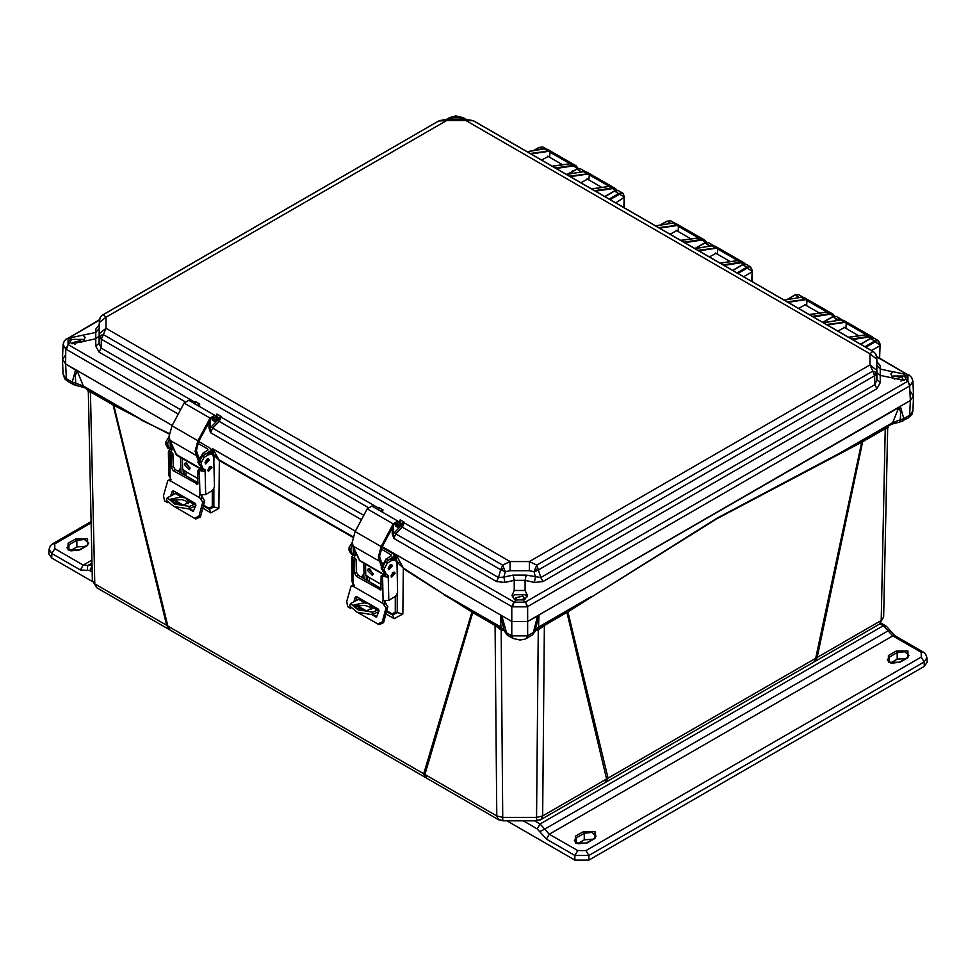 <?xml version="1.0" encoding="UTF-8"?>
<svg xmlns="http://www.w3.org/2000/svg" width="976" height="976" viewBox="0 0 976 976"><rect width="100%" height="100%" fill="white"/><g stroke="black" fill="none" stroke-linecap="round" stroke-linejoin="round"><path stroke-width="1.46" d="M536.58 820.352L540.728 819.73L604.888 782.691L606.645 778.921L542.595 815.899L540.802 819.694L536.58 820.816L536.58 817.339L502.811 817.339L496.784 815.899L424.975 774.432L426.744 778.214L498.553 819.669L496.784 815.899L495.076 625.518L472.738 612.611L424.975 774.432L167.835 626.067L169.58 629.764L166.652 625.299L94.843 583.831L92.354 580.427L88.291 391.644M887.709 428.257L883.646 617.015L881.157 620.431L817.107 657.409L815.338 661.191L879.388 624.213L881.157 620.431L885.281 428.659L862.662 441.713L817.107 657.409L608.109 778.177L606.34 781.886L604.888 782.691M567.276 611.122L591.285 596.556L538.484 627.043L537.398 628.629L567.276 611.122L566.91 612.464L606.645 778.921L608.109 778.177L567.934 611.842L716.811 518.232L839.824 453.059L892.625 422.571L891.552 424.157L900.031 421.949L900.262 419.753L892.625 422.571L898.75 407.565L900.775 412.055L900.262 419.753L903.825 418.631L902.239 421.351M75.86 385.117L73.505 384.654L75.86 385.117L75.738 383.153L72.175 382.043L75.664 369.684L172.166 425.39L65.673 363.914L77.25 370.978L83.375 385.971L75.738 383.153L75.225 375.455L77.25 370.978M396.061 554.661L511.766 621.468L382.226 546.67L396.061 554.661L403.295 568.008L443.385 593.835L500.908 627.043L504.311 630.935L500.908 627.043L500.407 615.283L504.263 630.569L505.934 632.472L511.766 635.84L527.613 635.84L533.445 632.472L537.617 615.685L898.75 407.565M504.311 630.935L507.142 635.01L501.762 615.685L500.407 615.283M815.338 661.191L813.96 662.021L815.692 658.324L861.686 442.238L863.028 440.371L890.332 424.621M426.744 778.214L425.524 777.53L423.755 773.822L471.884 612.086L472.738 612.611L472.372 611.269L501.981 628.629M568.203 610.586L567.934 611.842L544.303 625.518L542.595 815.899L536.58 817.339L538.252 629.984L535.129 630.752M591.273 597.178L717.153 518.671L861.686 442.238L863.028 440.371M112.704 403.625L113.07 404.967L90.719 392.059L88.291 391.657L86.73 388.875L113.472 404.064L167.835 626.067L166.652 625.299L113.07 404.967L169.238 434.137M386.63 614.307L394.158 618.625L402.881 614.038L403.332 568.654L471.884 612.086L471.591 610.817L472.372 611.269M180.828 468.053L181.036 472.933M203.447 508.557L210.84 512.839L218.831 508.411L219.417 460.599L352.885 537.337M363.792 574.608L363.975 578.548M504.263 630.752L501.127 629.984L495.076 625.518L494.71 624.176M544.669 624.176L544.303 625.518L538.252 629.984L537.349 628.654M862.125 440.884L839.665 453.767M879.388 624.213L883.646 617.015L887.709 428.244L885.281 428.659L885.635 427.317M871.519 350.53L879.962 345.65L879.583 358.046M471.591 610.817L443.421 594.469M403.295 568.008L397.244 562.408L395.268 554.551L395.975 554.612M394.158 618.625L392.62 615.014L397.171 612.55L397.195 594.445M397.22 575.376L397.244 562.408L400.111 562.457M387.191 611.891L392.62 615.014L392.108 613.867L387.338 611.122M366.207 575.364L366.415 579.964M212.988 448.96L219.417 460.599L213.939 455.231L212.195 448.862L212.988 448.96L355.349 531.151L212.914 448.923M219.283 459.879L353.019 536.788M218.831 508.411L213.842 506.861L213.866 488.964M213.915 464.015L213.939 455.231L216.44 455.28M210.84 512.839L209.401 509.301L213.842 506.861L212.28 506.398L208.962 508.203L209.401 509.301L204.008 506.166M183.146 469.676L183.342 474.263L183.146 469.676M141.02 419.887L169.312 433.539M113.472 404.064L140.886 419.18L83.375 385.971L84.448 387.57L75.969 385.361M501.798 630.191L502.506 628.947M536.885 628.947L537.581 630.191M538.972 615.283L538.484 627.043L535.116 630.569L538.972 615.283L527.613 621.468L910.327 400.502L913.597 396.097L910.327 391.364M65.673 354.764L62.403 359.51L65.673 363.914L66.344 378.676L72.175 382.043L73.383 384.581L67.551 381.213L63.074 374.32L62.403 359.51M513.852 602.009L511.766 606.547L512.339 606.84L514.193 602.18L525.186 602.18L522.868 599.874L516.511 599.874L513.852 602.009L395.78 533.835L393.792 538.435L511.766 606.547L511.766 621.468L527.613 621.468L527.613 635.84L526.406 638.377L524.82 639.146L519.952 640.073L512.973 638.377L511.766 635.84L511.766 621.468L527.613 621.468L527.613 606.547L909.669 385.971L910.193 385.63L907.9 381.226L907.9 374.882L908.949 375.028M439.407 120.646L446.679 119.279L446.666 120.499L438.59 121.036L103.249 314.76L106.03 317.163L99.32 322.519L99.296 337.245L100.418 335.61L103.249 334.524L502.579 565.067L510.058 561.554L510.07 570.777L529.321 570.777L534.043 571.68L536.812 565.067L872.751 371.112L869.97 364.89L529.334 561.554L510.058 561.554L106.03 328.302L106.03 317.163L446.666 120.499L465.942 120.499L869.97 353.763L869.97 364.89L876.68 370.233L876.704 357.265L876.814 365.122L880.206 369.087L880.206 375.345L904.02 380.347L905.582 378.908L907.9 381.226L909.669 385.971L910.327 400.502L909.656 415.264L908.485 417.789L912.048 414.153L912.926 410.92L909.656 415.264L903.825 418.631L900.311 406.284L910.327 400.502L913.597 395.768L912.938 381.128L911.633 377.407L909.217 375.162M879.962 345.101L875.252 341.844L865.858 347.273M624.213 197.445L615.783 202.862M743.651 276.696L752.081 271.828L751.801 281.393M502.03 628.654L501.127 629.984L502.811 820.816L498.553 819.669M526.406 638.377L532.237 635.01L535.068 630.996M870.055 338.843L874.093 338.221L878.388 340.697L874.777 341.039L875.252 341.844M879.596 357.802L880.12 344.174L878.388 340.697L879.925 344.455M533.823 150.572L539.362 147.376L542.924 147.01L538.886 147.644M623.92 207.559L624.176 196.798L619.504 194.187L610.134 199.604M624.103 207.668L624.372 196.518L622.639 193.041L619.028 193.382L609.183 199.055M752.081 271.279L747.372 268.022L738.002 273.426M568.691 173.984L577.072 169.153L580.635 168.787L576.596 169.421M580.635 168.787L585.271 171.508L580.549 172.044M604.949 196.603L614.782 190.93L618.345 190.564L614.307 191.186M666.754 221.479L670.793 220.844L674.562 223.016M704.465 243.244L708.503 242.609L712.797 245.086L709.186 245.427L709.65 246.123M742.187 265.021L746.225 264.386L750.507 266.863L746.896 267.204L747.372 268.022M751.984 281.503L752.252 270.34L750.507 266.863L752.045 270.62M794.635 295.301L798.673 294.667L802.955 297.143L799.393 297.509M832.345 317.078L836.383 316.444L840.678 318.92L837.066 319.262L837.542 320.079L840.934 319.847M841.58 319.811L840.678 318.92M198.104 460.33L195.127 451.29L197.945 440.786L210.084 418.143L214.683 415.337L216.965 418.911L215.83 420.217L213.781 416.886L211.023 418.57L198.897 441.213L196.396 450.522L198.836 458.098M202.3 469.993L176.766 455.243L169.922 440.249L169.141 436.296L171.959 425.78L184.098 403.137L188.697 400.331L214.683 415.337M202.386 469.968L201.105 467.272M212.573 418.338L215.83 420.217M167.482 502.628L164.566 500.956L163.529 495.71L167.896 480.375L170.519 480.875L199.677 497.711L199.433 494.893L205.631 494.551L205.058 469.871L204.045 471.347L197.957 470.151L197.738 484.181L173.264 470.7L171.312 467.431L171.02 454.596L172.911 453.45L168.836 451.022L169.568 449.375L167.823 445.507L167.762 442.982L169.47 438.883M174.24 450.253L175.058 452.156M210.011 466.467L207.803 470.286M211.914 467.675L208.4 471.445L207.79 470.176L211.316 466.394L211.914 467.675M209.169 460.184L205.655 463.954L205.058 462.685L208.571 458.915L209.169 460.184M207.266 458.976L205.058 462.795M169.141 436.589L165.859 441.884L165.92 444.409L167.579 447.935L171.203 449.924L171.227 452.4M173.899 491.123L172.752 494.954M173.655 499.541L183.403 505.178M189.454 508.667L193.687 511.107M200.946 495.064L204.704 500.969L200.422 516.914L195.859 518.927L194.59 518.268M167.896 480.375L170.995 479.253M170.824 495.588L172.093 491.465L173.338 490.806L195.2 503.433L195.871 505.19L193.285 511.278M172.874 499.736L182.134 505.08M188.722 508.886L192.687 511.18M199.677 497.711L202.788 502.14L199.031 516.206L194.468 518.219L174.924 506.934M172.911 453.45L173.216 466.272L175.155 469.541L198.25 482.864M204.045 471.347L199.848 468.992L197.957 470.151M171.02 454.596L168.409 452.132L168.946 475.8L170.141 477.593L170.519 480.875M201.654 469.968L203.154 468.773L201.41 464.905L201.349 462.368L204.13 457.39L208.559 454.694L212.28 454.267L213.768 457.39L214.452 487L212.597 490.318L205.631 494.551M171.471 450.473L171.52 452.632M180.621 457.476L180.853 467.602L178.303 471.347M212.28 454.267L210.377 453.169L206.668 453.596L202.227 456.292L199.446 461.27L199.507 463.807L201.178 467.321L202.971 468.358M168.409 452.132L168.836 451.022M167.579 447.935L169.385 448.96M205.058 469.871L201.178 467.321M190.027 467.943L189.283 469.712L184.415 464.71L185.159 462.941L190.027 467.943M186.379 462.807L189.954 468.687M205.058 462.429L206.949 459.159M199.775 465.479L197.921 462.136L202.862 453.279L207.925 450.204L207.925 449.07L207.925 450.204M173.606 502.25L182.988 505.153L188.856 502.567L186.27 498.309L181.463 497.028L170.812 499.102L173.606 502.25M188.283 503.701L185.769 500.944L181.67 499.578L171.251 500.407M198.738 441.518L209.828 447.923L211.011 449.558L209.864 452.949M209.169 469.041L209.12 467.114M197.908 443.287L207.925 449.07M202.984 455.829L209.828 451.302M182.341 458.476L182.597 469.358L186.331 471.896L185.843 475.715M195.676 505.934L188.673 508.899L189.564 506.373L195.566 503.762M201.959 495.259L201.434 496.333M176.949 492.892L167.311 497.809L174.789 504.055L189.564 506.373M171.227 443.263L172.154 449.533L174.057 449.814M172.154 449.533L170.251 448.435L170.044 440.53M188.673 508.899L173.923 506.507L166.445 500.273L167.311 497.809M381.274 566.092L378.298 557.052L381.128 546.536L393.255 523.905L397.854 521.099L400.148 524.673L399.013 525.979L396.964 522.648L394.206 524.332L382.067 546.975L379.566 556.283L382.019 563.847M385.471 575.755L359.937 561.005L353.105 546.011L352.312 542.046L355.142 531.542L367.269 508.899L371.868 506.093L397.854 521.099M385.569 575.73L384.276 573.034M395.756 524.1L399.013 525.979M350.652 608.39L347.749 606.706L346.712 601.46L351.079 586.137L353.702 586.625L382.86 603.461L382.616 600.655L388.802 600.313L388.241 575.62L387.216 577.109L381.128 575.913L380.921 589.943L356.435 576.45L354.483 573.193L354.19 560.358L356.094 559.199L352.007 556.784L352.739 555.137L350.994 551.257L350.933 548.732L352.641 544.645M357.411 556.003L358.241 557.906M393.182 572.217L390.973 576.035M395.097 573.424L391.571 577.206L390.973 575.925L394.487 572.156L395.097 573.424M392.352 565.946L388.838 569.716L388.228 568.447L391.742 564.665L392.352 565.946M390.449 564.726L388.241 568.557M352.324 542.339L349.03 547.634L349.091 550.159L350.762 553.685L354.386 555.673L354.398 558.162M357.082 596.885L355.923 600.716M356.838 605.303L366.573 610.927M372.625 614.416L376.858 616.869M384.117 600.826L387.875 606.73L383.592 622.676L379.03 624.677L377.761 624.03M351.079 586.137L354.166 585.014M353.995 601.35L355.276 597.227L356.521 596.556L378.383 609.183L379.042 610.939L376.455 617.039M356.057 605.498L365.317 610.842M371.905 614.636L375.87 616.93M382.86 603.461L385.959 607.889L382.202 621.956L377.651 623.969L358.107 612.684M356.094 559.199L356.386 572.034L358.338 575.303L381.421 588.626M387.216 577.109L383.031 574.754L381.128 575.913M354.19 560.358L351.58 557.894L352.129 581.562L353.702 586.625M384.825 575.73L386.337 574.522L384.593 570.655L384.532 568.13L387.301 563.152L391.742 560.456L395.463 560.017L396.939 563.152L397.622 592.749L395.768 596.08L388.802 600.313M354.642 556.235L354.691 558.394M363.792 563.237L364.036 573.363L361.474 577.109M395.463 560.017L393.56 558.919L389.839 559.358L385.41 562.054L382.629 567.032L382.69 569.557L384.361 573.083L386.154 574.12M351.58 557.894L352.007 556.784M350.762 553.685L352.556 554.722M388.241 575.62L384.361 573.083M373.198 573.705L372.454 575.474L367.586 570.46L368.33 568.691L373.198 573.705M369.562 568.569L373.125 574.449M388.241 568.191L390.119 564.921M382.958 571.241L381.104 567.898L386.032 559.041L391.108 555.954L391.108 554.832L391.108 555.954M356.789 608.011L366.159 610.915L372.039 608.329L369.453 604.071L364.634 602.79L353.983 604.864L356.789 608.011M371.466 609.451L368.94 606.694L364.841 605.327L354.422 606.169M381.909 547.268L393.011 553.673L394.194 555.32L393.047 558.699M392.352 574.803L392.303 572.875M381.091 549.049L391.108 554.832M386.167 561.59L393.011 557.052M365.524 564.226L365.768 575.12L369.501 577.658L369.026 581.464M378.847 611.684L371.844 614.66L372.734 612.135L378.749 609.512M385.142 601.021L384.617 602.082M360.132 598.642L350.494 603.558L357.96 609.805L372.734 612.135M354.398 549.024L355.325 555.283L357.228 555.576M355.325 555.283L353.434 554.185L353.214 546.292M371.844 614.66L357.094 612.257L349.615 606.023L350.494 603.558M185.074 401.722L99.052 352.055L95.733 346.09L99.125 343.369L99.296 337.245L101.26 339.111L500.651 569.691L502.579 565.067L505.336 571.668L510.07 570.777M99.32 333.633L106.03 328.302L101.333 339.136L101.089 348.078L99.125 343.369L99.32 322.519M403.649 522.55L498.541 577.548L500.651 569.691L505.336 571.668L503.897 577.06L498.541 577.548L496.503 581.525L402.356 527.174L404.454 522.294L401.697 523.343L402.222 524.393L404.454 522.294L400.148 519.805L400.026 522.197M526.198 575.059L525.112 580.354L514.267 580.354L513.193 575.059L526.198 575.059L540.838 577.548L542.876 581.525L534.409 582.367L535.495 577.06L534.043 571.68L538.728 569.691L874.667 375.736L872.751 371.112L875.582 372.198L876.704 373.845L876.68 370.233M529.321 570.777L529.334 561.554L536.812 565.067L540.838 577.548L874.911 384.666L876.875 379.969L876.704 373.845L874.667 375.736L874.911 384.666L876.948 388.655L880.267 382.677L876.875 379.969L876.814 365.122M875.972 354.398L876.704 357.265L875.509 353.641L873.813 351.946M99.308 320.396L100.491 317.041L102.187 315.358M522.868 599.874L525.112 599.105L527.382 595.409L525.137 590.517L525.112 580.354L534.409 582.367M513.193 575.059L503.897 577.06L504.97 582.367L514.267 580.354L514.267 590.504L512.01 595.409L514.267 599.105L516.511 599.874M527.113 596.812L525.076 594.713L514.303 594.713L512.278 596.812M893.101 378.078L890.832 373.954L893.125 371.783L904.02 374.089L906.277 376.956L905.582 378.908M906.021 378.078L903.983 375.955L893.211 375.955L892.027 376.834M465.186 119.279L461.807 117.327L450.814 117.327L453.132 117.693L450.058 119.267M67.051 338.428L68.1 338.282L68.1 344.626L70.418 342.32L71.98 343.759L95.794 338.757L95.794 332.499L99.186 328.522M70.418 342.32L69.723 340.368L70.418 338.648L68.1 338.282L99.32 320.25M99.113 325.301L95.733 329.095L95.794 332.499L71.98 337.501L70.418 338.648M83.973 340.234L82.789 339.355L72.017 339.355L69.979 341.49M521.989 599.972L524.075 597.873L522.794 596.031L515.304 597.873L517.39 599.972M900.982 381.189L902.983 379.115L901.69 377.273L894.211 379.03M81.789 342.43L80.508 340.685L73.017 342.515L75.018 344.589M876.68 359.119L869.97 353.763L872.751 351.348L473.421 120.804L465.942 120.499L465.942 119.279L473.214 120.646M880.267 382.677L880.206 375.345L876.814 372.625M876.704 357.155L876.875 361.718L880.267 365.683L880.206 369.087L893.089 371.795M99.186 336.037L95.794 338.757L95.733 346.09M100.028 317.81L99.125 325.13L95.733 329.095M368.245 507.483L219.185 421.412L221.271 416.532L218.514 417.594L219.051 418.643L221.271 416.532L216.965 414.044L216.843 416.447M216.648 416.593L216.965 414.044L216.55 416.606M378.883 510.143L378.603 507.361L378.041 509.655M381.592 511.705L382.909 509.85L378.603 507.361L378.529 509.936M382.616 512.29L382.909 509.85L380.469 511.058M399.818 522.355L400.148 519.805L399.733 522.355M195.712 404.381L195.42 401.612L194.871 403.905M99.052 352.055L101.089 348.078L195.285 402.466L195.432 403.954M198.409 405.943L199.726 404.088L195.42 401.612L195.883 402.6M199.433 406.541L199.726 404.088L197.286 405.296M514.267 590.504L525.137 590.517M504.97 582.367L496.503 581.525M876.887 361.889L880.267 365.683M453.132 117.693L459.489 117.693L462.563 119.267M82.899 335.195L85.168 337.367L82.911 341.454M220.466 416.789L379.054 508.35M363.804 515.365L212.597 428.074L219.185 421.412L217.904 420.046L219.051 418.643M381.189 511.473L380.652 510.936M393.474 525.686L393.474 533.726L392.206 533.726L393.792 538.435L393.474 533.726L394.499 532.469L395.78 533.835L402.356 527.174L401.087 525.808L402.222 524.393M198.018 405.711L197.469 405.174M555.393 168.006L573.083 165.347L576.023 165.835L547.402 149.316L544.547 148.877L527.199 151.731M530.212 153.464L550.11 150.963L549.647 157.282M550.11 150.963L571.875 163.541L552.379 166.262M578.146 168.531L576.023 165.835L578.073 168.543M594.701 190.698L612.379 188.039L615.319 188.527L586.698 171.996L583.843 171.569L566.495 174.411M569.508 176.156L589.406 173.655L588.943 179.974M589.406 173.655L611.171 186.221L591.688 188.954M616.954 190.174L615.319 188.527L616.905 190.174M683.883 242.182L701.561 239.523L704.501 240.011L675.88 223.492L673.025 223.053L655.689 225.907M658.702 227.64L678.576 225.139L678.125 231.458M678.576 225.139L700.353 237.717L680.87 240.438M706.453 242.268L704.501 240.011L706.392 242.28M723.179 264.874L740.857 262.215L743.797 262.703L715.176 246.172L712.321 245.745L694.985 248.587M697.999 250.332L717.885 247.831L717.421 254.15M717.885 247.831L739.649 260.397L720.166 263.13M745.237 264.045L743.797 262.703L745.188 264.032M812.349 316.358L830.039 313.699L832.967 314.187L804.346 297.668L801.503 297.229L784.155 300.083M787.168 301.816L807.054 299.315L806.603 305.634M807.054 299.315L828.831 311.893L809.336 314.614M834.736 316.053L832.967 314.187L834.687 316.065M851.633 339.05L869.335 336.391L872.276 336.879L843.654 320.348L840.8 319.921L823.451 322.763M826.465 324.508L846.363 322.007L845.899 328.326M846.363 322.007L868.128 334.573L848.62 337.306M873.52 337.964L872.276 336.879L873.483 337.952M212.39 419.619L214.342 421.425L218.758 418.863L217.16 416.545M361.449 519.757L210.621 432.685L210.304 427.964L211.328 426.707L212.597 428.074L210.621 432.685L209.035 427.964L209.035 422.291M395.561 525.381L397.513 527.174L401.941 524.624L400.331 522.294M512.339 606.84L527.04 606.84L525.527 602.009L527.613 606.547L527.04 606.84M910.193 385.63L912.938 381.128M449.582 117.584L455.853 115.912L463.039 117.584M449.314 117.706L446.593 119.279M556.235 168.494L573.29 165.932L577.938 168.592M549.061 156.941L548.427 156.367L541.546 160.015M573.62 170.922L567.312 174.216M595.543 191.174L612.586 188.624L616.625 190.174M588.357 179.633L587.723 179.059L580.854 182.695M684.725 242.67L701.768 240.108L706.209 242.316M677.539 231.117L676.905 230.543L670.036 234.191M701.268 244.83L697.181 247.233M724.021 265.35L741.065 262.8L744.81 264.008M716.835 253.809L716.201 253.235L709.332 256.871M813.191 316.846L830.247 314.284L834.443 316.078M806.005 305.293L805.383 304.719L798.502 308.367M852.475 339.538L869.543 336.976L872.947 337.842M845.314 327.985L844.679 327.411L837.798 331.059M66.783 338.562L64.282 340.941L63.062 344.54L65.807 349.042L68.1 344.626L66.331 349.384L178.266 414.007M65.807 349.042L65.673 363.914L62.403 359.168L63.062 344.54M210.304 419.924L210.304 427.964L209.035 427.964M397.513 527.174L395.927 526.137L395.365 522.941M212.634 419.729L213.707 420.339L212.756 420.388L212.195 417.191M87.767 565.507L83.216 565.104L80.361 569.96L87.218 570.387L87.767 565.507L92.025 565.36M87.633 545.45L87.633 538.715L75.957 538.715L68.027 543.29L68.027 550.025L79.715 550.025L87.633 545.45L86.962 545.389L88.706 543.156L84.436 539.46L76.909 540.326L75.957 538.715M79.715 550.025L71.138 550.879L66.954 547.804L68.979 544.901L76.909 540.326L76.909 546.95L70.418 550.684M91.915 560.078L83.216 565.104L54.741 548.671L51.887 553.526L49.007 549.317L50.374 545.706L52.716 543.717L54.741 543.913L91.122 522.916M80.361 569.96L51.887 553.526L51.679 558.004L92.452 581.537M51.679 558.004L48.8 553.831L49.007 549.317M85.315 546.34L76.909 546.95M523.307 820.816L537.203 828.831L540.045 823.976L544.693 829.075L888.038 630.85L883.329 625.787L540.045 823.976L534.567 820.816M889.441 629.874L888.038 630.85L892.784 635.888L921.259 652.322L921.259 657.08L586.003 850.633L577.768 850.633L549.293 834.199L544.693 829.075L539.74 831.65L546.438 839.055L549.293 834.199L892.784 635.888L894.809 635.681L886.293 626.214L883.329 625.787L879.962 623.847M888.367 655.543L888.367 662.277L900.043 662.277L907.973 657.702L907.973 650.968L896.285 650.968L888.367 655.543L889.319 657.153L897.237 652.578L904.776 651.712L909.046 655.408L907.29 657.641L907.973 657.702M587.088 842.959L578.524 843.813L574.339 840.739L576.365 837.835L584.282 833.26L591.822 832.394L596.092 836.09L594.347 838.323L595.018 838.384L595.018 831.65L583.343 831.65L575.413 836.225L575.413 842.959L587.088 842.959L595.018 838.384M900.043 662.277L891.478 663.131L887.294 660.057L889.319 657.153L889.319 662.362M586.003 850.633L588.857 855.488L924.113 661.935L926.993 657.702L927.2 662.24L924.321 666.413L588.857 860.088L588.857 855.488L574.913 855.488L546.438 839.055M506.886 820.816L574.913 860.088L574.913 855.488L577.768 850.633M588.857 860.088L574.913 860.088M592.7 839.275L584.282 839.885L577.804 843.618M905.655 658.593L897.237 659.203L890.759 662.936M900.092 421.888L902.885 420.985M100.418 335.61L101.26 339.111M503.701 568.447L500.725 569.74M536.58 570.911L535.726 568.325M875.582 372.198L874.74 375.699M502.811 820.706L497.919 819.181M90.365 390.717L94.843 583.831L96.648 587.637L168.409 629.069M402.881 614.038L395.341 612.074L392.108 613.867M395.268 554.551L395.268 559.907M395.317 596.348L395.341 612.074M367.159 580.391L366.964 575.803M212.195 448.862L212.207 454.218M212.256 490.525L212.28 506.398M208.962 508.203L204.155 505.409M184.11 474.702L183.903 470.115M860.673 344.272L870.531 338.587L874.777 341.039L864.919 346.724M542.436 149.157L539.02 147.352L533.274 150.67M710.016 246.062L712.285 245.684M836.774 320.518L837.542 320.079M513.01 638.402L507.142 635.01M581.598 171.874L576.731 169.116L568.142 174.082M619.504 194.187L614.441 190.893L604.742 196.493M624.176 196.798L623.103 193.37L618.345 190.564M660.618 225.029L667.23 221.21L670.915 223.333M695.485 248.441L704.94 242.987L709.186 245.427L707.344 246.501M732.817 270.437L742.663 264.752L746.896 267.204L737.063 272.89M787.412 299.473L795.111 295.033L799.271 297.534M822.975 322.495L832.821 316.81L837.066 319.262L834.138 320.945M169.922 440.249L195.908 455.255M214.147 417.264L213.28 416.764M184.098 403.137L210.084 418.143M171.959 425.78L197.945 440.786M176.022 454.377L202.008 469.383M172.093 491.465L173.789 491.062M200.422 516.914L199.031 516.206M204.704 500.969L202.788 502.14M202.849 497.65L200.958 498.797M169.263 480.497L171.081 479.399M200.641 498.614L202.532 497.467M169.58 480.68L171.117 479.753M196.396 484.047L198.25 482.925M173.264 470.7L175.155 469.541M171.312 467.431L173.216 466.272M169.592 453.779L170.141 477.593M199.921 494.795L199.372 470.981M168.628 436.894L169.19 437.224M165.859 441.884L167.762 442.982M165.92 444.409L167.823 445.507M201.41 464.905L199.507 463.807M201.349 462.368L199.446 461.27M204.13 457.39L202.227 456.292M208.559 454.694L206.668 453.596M204.765 454.377L202.862 453.279M186.331 471.896L198.152 478.728M194.444 504.531L188.734 501.237M181.463 497.028L175.741 493.734M353.105 546.011L379.091 561.005M397.317 523.014L396.463 522.526M367.269 508.899L393.255 523.905M355.142 531.542L381.128 546.536M359.205 560.139L385.191 575.145M355.276 597.227L356.972 596.824M383.592 622.676L382.202 621.956M387.875 606.73L385.959 607.889M386.032 603.4L384.129 604.559M352.434 586.259L354.264 585.149M383.812 604.376L385.715 603.217M352.751 586.442L354.3 585.502M379.566 589.809L381.421 588.687M356.435 576.45L358.338 575.303M354.483 573.193L356.386 572.034M352.763 559.529L353.312 583.343M383.104 600.545L382.555 576.731M351.811 542.656L352.36 542.973M349.03 547.634L350.933 548.732M349.091 550.159L350.994 551.257M384.593 570.655L382.69 569.557M384.532 568.13L382.629 567.032M387.301 563.152L385.41 562.054M391.742 560.456L389.839 559.358M387.936 560.139L386.032 559.041M369.501 577.658L381.323 584.478M377.614 610.281L371.905 606.987M364.634 602.79L358.924 599.496M474.019 121.036L873.349 351.592L875.509 353.641M438.59 121.036L102.651 314.992L100.491 317.041M399.184 522.977L400.123 522.441L398.464 521.721M216.001 417.228L216.94 416.679L215.293 415.971M542.876 581.525L876.948 388.655M907.582 381.433L525.527 602.009M905.582 375.248L907.9 374.882L876.68 356.85M869.543 336.976L865.639 334.512M827.294 324.996L844.362 322.434L840.617 319.884L843.654 320.348M830.247 314.284L826.343 311.82M788.01 302.304L805.066 299.742L801.32 297.192L804.346 297.668M741.065 262.8L737.161 260.336M698.84 250.82L715.884 248.258L712.151 245.708L715.176 246.172M701.768 240.108L697.864 237.644M659.544 228.128L676.588 225.566L672.842 223.016L675.868 223.492M612.586 188.624L608.682 186.16M570.35 176.644L587.406 174.082L583.672 171.532L586.698 171.996M573.29 165.932L569.386 163.468M531.054 153.952L548.109 151.39L544.364 148.84L547.402 149.316M459.489 117.693L462.148 117.523M447.435 119.279L450.473 117.523M180.621 409.615L68.418 344.833M216.989 415.898L216.306 417.033M400.172 521.648L399.489 522.782M394.499 532.469L401.087 525.808M544.205 148.938L527.101 151.683M583.502 171.63L566.409 174.362M672.684 223.114L655.604 225.846M711.98 245.806L694.9 248.538L704.611 242.951L708.503 242.609M801.162 297.29L784.07 300.022M840.458 319.982L823.354 322.714M907.582 374.686L876.619 356.325M99.381 319.738L68.418 338.099M211.328 426.707L217.904 420.046M392.206 533.726L392.206 528.053M395.561 526.113L395.426 523.112M549.659 152.012L569.386 163.407M548.109 151.39L549.866 151.439M588.955 174.704L608.682 186.099M587.406 174.082L589.162 174.131M678.137 226.188L697.864 237.583M676.588 225.566L678.332 225.615M717.433 248.88L737.161 260.275M715.884 248.258L717.641 248.307M806.615 300.364L826.343 311.759M805.066 299.742L806.81 299.791M845.911 323.056L865.639 334.451M844.362 322.434L846.119 322.483M212.39 420.351L212.256 417.362M401.307 523.539L399.953 524.332M398.049 525.43L396.878 526.101L395.817 525.491M212.609 419.18L213.329 418.777M214.342 421.425L213.707 420.339L214.879 419.668M218.124 417.789L216.77 418.57M395.792 524.942L396.5 524.527M92.049 566.129L89.816 570.545L92.171 571.899M87.218 570.387L89.816 570.545M54.741 548.671L54.741 543.913M68.979 550.11L68.979 544.901L68.027 543.29M537.203 828.831L539.74 831.65M921.259 652.322L923.284 652.127L894.809 635.681M583.343 831.65L584.282 833.26L584.282 839.885M576.365 843.044L576.365 837.835L575.413 836.225M896.285 650.968L897.237 652.578L897.237 659.203M924.321 666.413L924.113 661.935L921.259 657.08M858.526 335.622L843.862 327.155M573.437 171.02L572.79 170.654M562.274 164.578L547.609 156.111M601.57 187.27L586.905 178.803M690.752 238.754L676.087 230.287M730.048 261.446L715.384 252.979M819.23 312.93L804.566 304.463M813.96 662.021L606.34 781.886M425.524 777.53L169.58 629.764M502.811 820.816L536.58 820.816M96.612 587.613L92.354 580.427L88.291 391.657M891.552 424.157L888.868 425.756L887.709 428.244M86.73 388.875L84.448 387.57M537.398 628.629L532.237 635.01M900.031 421.949L908.449 417.813M860.478 344.162L870.202 338.55L874.093 338.221M912.926 410.92L913.597 396.097M67.539 381.213L64.941 379.054L63.074 374.32M546.084 148.84L542.924 147.01M660.069 225.114L666.901 221.174L670.793 220.844M732.622 270.328L742.321 264.728L746.225 264.386M786.863 299.571L794.769 295.008L798.673 294.667M822.78 322.385L832.479 316.773L836.383 316.444M841.641 319.811L840.665 318.92M199.214 457.341L198.287 456.805M194.468 518.219L195.859 518.927M211.109 453.584L211.011 449.558M382.385 563.103L381.457 562.566M377.651 623.969L379.03 624.677M394.28 559.333L394.194 555.32M446.679 119.279L465.942 119.279M876.875 361.693L876.985 362.535M99.015 325.935L99.125 325.093M463.307 117.706L466.028 119.279M552.294 166.213L571.753 163.492M591.59 188.905L611.049 186.184M680.784 240.389L700.231 237.668M720.081 263.081L739.527 260.36M809.238 314.565L828.709 311.844M848.534 337.257L868.006 334.536M216.489 416.642L215.879 416.996M399.672 522.392L399.05 522.758M87.803 565.494L91.976 563.054M79.032 549.964L86.962 545.389M52.716 543.717L91.085 521.562M880.95 623.054L885.342 625.592M586.417 842.898L594.347 838.323M899.372 662.216L907.29 657.641M926.993 657.726L925.626 654.127L923.284 652.127"/></g></svg>
